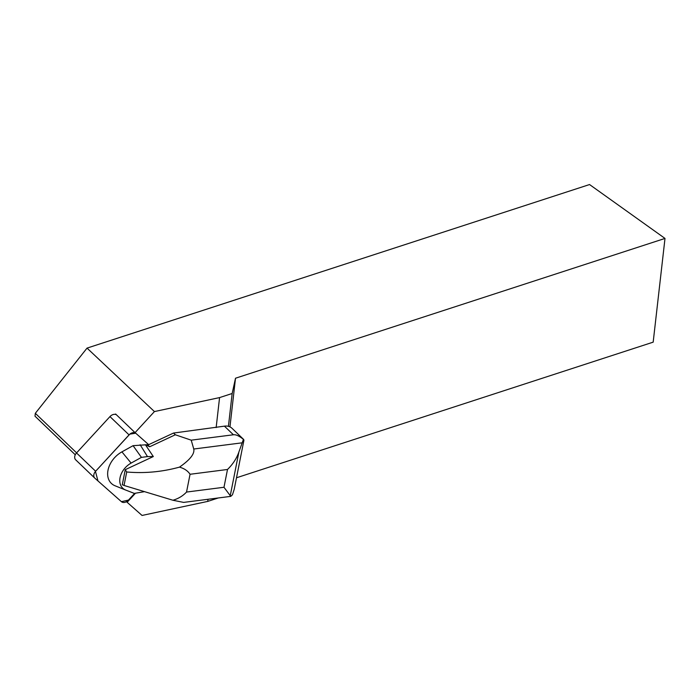 <?xml version="1.0" encoding="UTF-8"?>
<svg xmlns="http://www.w3.org/2000/svg" width="700" height="700" viewBox="0 0 700 700"><rect width="100%" height="100%" fill="white"/><g stroke="black" fill="none" stroke-linecap="round" stroke-linejoin="round"><path stroke-width="1.05" d="M94.657 478.004L75.74 459.874A5.705 4.095 -46.2 0 1 75.661 459.795A5.705 4.095 -46.2 0 1 76.527 452.961L109.961 416.596A5.705 4.095 -46.2 0 1 116.366 414.741M135.704 433.186A5.705 4.095 133.8 0 0 129.054 434.884L95.62 471.258A5.705 4.095 133.8 0 0 94.745 478.082A5.705 4.095 133.8 0 0 94.832 478.161L121.441 501.69A5.705 4.095 133.8 0 0 128.362 500.202L134.662 493.351L128.494 500.062L121.424 501.673L97.974 480.944L95.462 471.424L129.841 434.14L135.713 433.195M75.285 454.79L35 416.185L35.324 413.315L87.036 348.11L154.429 411.574L135.056 432.652A3.797 2.73 -46.2 0 1 135.319 432.845L148.68 444.658L173.53 433.055L224.42 426.151A14.368 10.325 -46.2 0 1 231.971 428.26L243.74 439.539M154.429 411.574L219.572 397.591L216.151 427.595M35.324 413.315L76.615 452.874M135.056 432.652L115.605 414.006L115.273 414.365M236.495 477.776L653.179 342.151L665 238.429L589.549 184.546L87.036 348.11M207.987 499.284L207.742 501.401L218.304 497.963M228.428 426.335L232.164 393.496L219.572 397.591M665 238.429L235.506 378.227L229.959 426.877M235.506 378.227L232.164 393.496M207.742 501.401L142.048 515.454L127.12 502.267A3.797 2.73 -46.2 0 0 127.444 501.952L135.433 493.255M126.516 501.681L127.12 502.267M153.09 456.12L153.309 456.558A29.881 21.473 133.8 0 0 153.291 456.531L145.381 444.71L149.678 446.766L175.332 434.779L191.214 440.169L233.415 434.77C235.97 434.446 239.312 435.986 243.425 439.381L243.924 440.265L234.211 489.335L232.461 494.769L230.773 496.37L223.982 487.27L227.5 469.481C232.855 464.258 236.661 458.421 238.901 451.972L230.213 495.871M175.332 434.779L173.53 433.055M149.678 446.766L147.516 444.692L148.304 444.325M153.309 456.558L125.265 469.665L126.709 471.984C144.471 473.541 162.067 471.923 179.48 467.127C190.059 459.804 194.81 453.766 193.751 449.015L191.214 440.169M125.265 469.665L122.29 484.715L124.04 485.459L126.709 471.984M230.773 496.37L183.645 502.399L172.926 500.246C178.351 498.662 182.884 495.941 186.532 492.056L190.05 474.276C187.836 470.873 184.31 468.492 179.48 467.127M172.926 500.246L124.04 485.459M125.528 489.991L115.194 485.835A21.551 15.479 -46.2 0 1 115.045 485.774A21.551 15.479 -46.2 0 1 108.036 470.094A21.551 15.479 -46.2 0 1 121.922 451.859L133.079 445.672L147.516 444.692M243.425 439.381L238.901 451.972M144.112 491.724L134.312 493.404L125.764 490.088A17.124 12.303 -46.2 0 1 125.641 490.044A17.124 12.303 -46.2 0 1 120.076 477.584A17.124 12.303 -46.2 0 1 131.11 463.094L141.444 457.363L133.079 445.672M141.444 457.363L147.481 456.593L140.157 444.762M147.481 456.593L153.291 456.531M76.527 452.961L95.62 471.258M129.054 434.884L109.961 416.596M127.444 501.952L126.91 501.445M233.415 434.77L224.42 426.151M186.532 492.056L223.982 487.27M227.5 469.481L190.05 474.276M193.751 449.015L242.086 442.829M131.11 463.094L121.922 451.859M75.661 459.795L94.745 478.082M125.641 490.044L115.045 485.774"/></g></svg>
